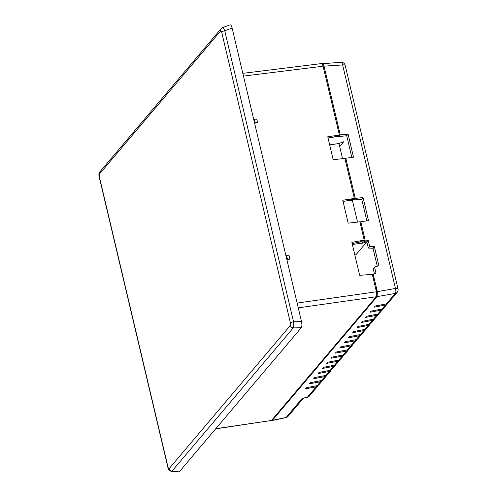 <?xml version="1.0" encoding="UTF-8"?>
<svg xmlns="http://www.w3.org/2000/svg" width="497" height="497" viewBox="0 0 497 497"><rect width="100%" height="100%" fill="white"/><g stroke="black" fill="none" stroke-linecap="round" stroke-linejoin="round"><path stroke-width="0.75" d="M229.72 25.086C230.589 24.39 231.397 25.384 232.124 28.068L224.743 30.795L293.528 321.77C293.833 324.64 293.746 326.684 293.273 327.896L171.987 471.137L171.297 471.392L179.224 471.883L301.263 327.747L293.273 327.896A2.957 2.678 40.3 0 1 290.341 325.473L290.441 323.025A2.957 0.795 -13.3 0 1 293.528 321.77L301.517 321.621L232.124 28.068M301.517 321.621C302.101 324.485 302.014 326.529 301.263 327.747M222.333 27.813C222.954 27.211 223.762 28.205 224.743 30.795A2.957 0.795 -13.3 0 0 221.656 32.05L220.693 30.857A2.957 2.678 -139.7 0 1 221.202 28.571L222.563 27.615L230.036 24.85M220.693 30.857L99.412 174.105L99.307 176.553L168.092 467.528A2.957 0.795 166.7 0 0 167.98 467.832L99.195 176.857C98.623 175.13 98.86 173.447 99.922 171.813L221.202 28.571M99.412 174.105A2.957 2.678 -139.7 0 1 99.922 171.813M179.224 471.883L171.987 471.137A2.957 2.678 -139.7 0 1 169.055 468.721L290.341 325.473M297.131 303.071L376.434 291.789L372.303 274.332L359.66 275.344L351.87 242.393L364.208 240.082L359.89 221.811L348.18 223.159L342.756 200.216L354.367 198.458L344.893 158.375L333.183 159.73L327.759 136.781L339.376 135.029L337.221 136.085L334.978 136.445L334.531 136.973L328.045 137.986M354.367 198.458L352.211 199.521L349.969 199.881L349.521 200.409L343.042 201.422M364.164 240.082L359.393 242.151L352.143 243.549M215.804 428.687L271.486 420.468L215.648 428.868M271.486 420.468L376.223 296.765L298.268 307.854M254.526 122.809L255.178 122.734L254.346 119.23L253.694 119.292M376.434 291.789C376.9 294.112 376.832 295.771 376.223 296.765M289.875 259.136L289.061 255.682L286.607 255.682L287.434 259.185L289.875 259.136L286.85 259.564M254.346 119.23L256.8 119.224L257.62 122.684L255.178 122.734M257.62 122.684L254.594 123.113M339.376 135.029L323.106 66.219L243.48 76.103M321.155 63.796C321.863 63.237 322.516 64.045 323.106 66.219M287.434 259.185L286.781 259.266M285.949 255.75L286.607 255.682M368.209 240.268L366.854 241.865L363.798 241.728L365.152 240.126L368.209 240.268L369.669 246.45L368.314 248.053L373.036 248.27L374.39 246.674L378.9 265.74L374.533 267.044L375.999 273.226L373.179 274.071L377.329 291.64L377.124 296.61L272.412 420.282L271.604 420.325M272.095 420.487L285.843 417.654A3.945 1.162 -101.6 0 0 286.117 417.455A3.945 3.572 40.3 0 0 288.061 416.343L303.406 398.215M318.552 385.051L316.179 386.828L305.077 388.915L306.028 387.79L317.185 385.635L319.223 384.411M322.882 379.938L320.503 381.721L309.407 383.808L310.358 382.684L321.516 380.528L323.547 379.304M327.206 374.831L324.833 376.608L313.731 378.695L314.682 377.571L325.839 375.415L327.877 374.191M331.536 369.718L329.157 371.495L318.061 373.582L319.012 372.458L330.17 370.302L332.201 369.078M335.86 364.605L333.487 366.388L322.385 368.476L323.336 367.351L334.493 365.196L336.531 363.972M340.19 359.499L337.811 361.276L326.715 363.363L327.666 362.238L338.824 360.083L340.855 358.859M344.514 354.386L342.141 356.163L331.039 358.256L331.99 357.132L343.147 354.976L345.185 353.752M348.844 349.279L346.465 351.056L335.369 353.143L336.32 352.019L347.478 349.863L349.509 348.639M353.168 344.166L350.795 345.943L339.693 348.03L340.644 346.906L351.801 344.75L353.839 343.526M357.498 339.053L355.119 340.836L344.023 342.924L344.974 341.799L356.132 339.644L358.163 338.42M361.822 333.947L359.449 335.723L348.347 337.811L349.298 336.686L360.455 334.531L362.493 333.307M366.152 328.834L363.773 330.611L352.677 332.704L353.628 331.58L364.786 329.418L366.817 328.194M370.476 323.727L368.103 325.504L357.001 327.591L357.952 326.467L369.109 324.311L371.147 323.087M374.806 318.614L372.427 320.391L361.331 322.478L362.282 321.354L373.44 319.198L375.471 317.974M379.13 313.501L376.757 315.284L365.655 317.372L366.606 316.247L377.763 314.092L379.801 312.868M383.46 308.395L381.081 310.171L369.985 312.259L370.936 311.134L382.094 308.979L384.125 307.755M373.44 275.183L372.57 275.444M373.179 274.071L372.446 274.934M374.533 267.044L373.179 268.641L374.378 273.71M373.036 248.27L377.279 266.224M369.669 246.45L374.39 246.674M366.854 241.865L368.314 248.053M351.317 199.664L354.523 199.272L355.28 198.371L363.065 197.582L368.513 220.618L360.791 221.681L360.064 222.544M361.114 223.054L360.213 223.178M363.065 197.582L361.717 199.185L366.836 220.848M361.717 199.185L349.366 200.434M336.289 136.234L339.532 135.836L340.29 134.942L348.074 134.153L353.516 157.182L345.8 158.251L345.067 159.115M346.123 159.618L345.216 159.742M348.074 134.153L346.72 135.749L351.839 157.419M339.532 135.836L339.345 135.06M322.013 63.809L322.075 63.734C322.702 63.107 323.354 63.914 324.025 66.151L340.29 134.942M322.075 63.734L341.091 62.305A3.945 1.423 -93.7 0 1 342.626 64.939L324.025 66.151M346.72 135.749L334.375 136.998M345.8 158.251L355.28 198.371M360.791 221.681L365.152 240.126M387.784 303.282L385.411 305.059L374.309 307.146L375.26 306.022L386.417 303.866L388.368 302.748L397.202 292.317A3.945 3.572 -139.7 0 1 395.258 293.435A3.945 1.534 -99.9 0 0 395.463 288.465L342.626 64.939A3.945 1.056 166.7 0 1 345.191 65.331A3.945 3.945 0 0 0 341.091 62.305M276.841 414.138L277.767 413.951M377.434 292.118L376.533 292.273M376.968 292.199L376.372 289.664M272.412 420.282L286.117 417.455L302.344 398.296L307.071 397.463A3.945 1.162 -101.6 0 0 307.339 397.265A3.945 3.572 40.3 0 0 309.283 396.146L318.012 385.84M366.674 241.859L362.518 243.139L352.361 244.449M354.516 253.588L356.187 254.476L366.854 241.877M362.518 243.139L362.052 241.188M357.536 222.084L352.354 200.148M342.545 158.649L338.966 143.515L343.7 141.707L339.662 146.472M329.673 144.882L338.966 143.515M290.441 323.025L221.656 32.05M168.092 467.528L169.055 468.721M275.301 416.865L274.375 417.058M377.329 291.64L395.463 288.465A3.945 1.056 -13.3 0 1 398.029 288.856L345.191 65.331M386.417 303.866L395.258 293.435L377.124 296.61M302.344 398.296L307.339 397.265L316.179 386.828M317.185 385.635L320.503 381.721M321.516 380.528L324.833 376.608M325.839 375.415L329.157 371.495M330.17 370.302L333.487 366.388M334.493 365.196L337.811 361.276M338.824 360.083L342.141 356.163M343.147 354.976L346.465 351.056M347.478 349.863L350.795 345.943M351.801 344.75L355.119 340.836M356.132 339.644L359.449 335.723M360.455 334.531L363.773 330.611M364.786 329.418L368.103 325.504M369.109 324.311L372.427 320.391M373.44 319.198L376.757 315.284M377.763 314.092L381.081 310.171M382.094 308.979L385.411 305.059M167.98 467.832C167.824 469.131 168.93 470.317 171.297 471.392M242.834 73.351L321.509 63.585M397.202 292.317A3.945 3.945 0 0 0 398.029 288.856M319.136 384.51L322.342 380.727M323.466 379.404L326.666 375.62M327.79 374.291L330.996 370.507M332.12 369.178L335.32 365.394M336.444 364.071L339.65 360.288M340.774 358.958L343.974 355.175M345.098 353.852L348.304 350.062M349.428 348.739L352.628 344.955M353.752 343.626L356.958 339.842M358.082 338.519L361.282 334.736M362.406 333.406L365.612 329.623M366.736 328.293L369.936 324.51M371.06 323.187L374.266 319.403M375.39 318.074L378.59 314.29M379.714 312.967L382.92 309.177M384.044 307.854L387.244 304.071M307.071 397.463A3.945 3.945 0 0 0 309.283 396.146M285.843 417.654A3.945 3.945 0 0 0 288.061 416.343M376.85 289.602L375.943 289.72M374.036 277.705L373.135 277.835"/></g></svg>
